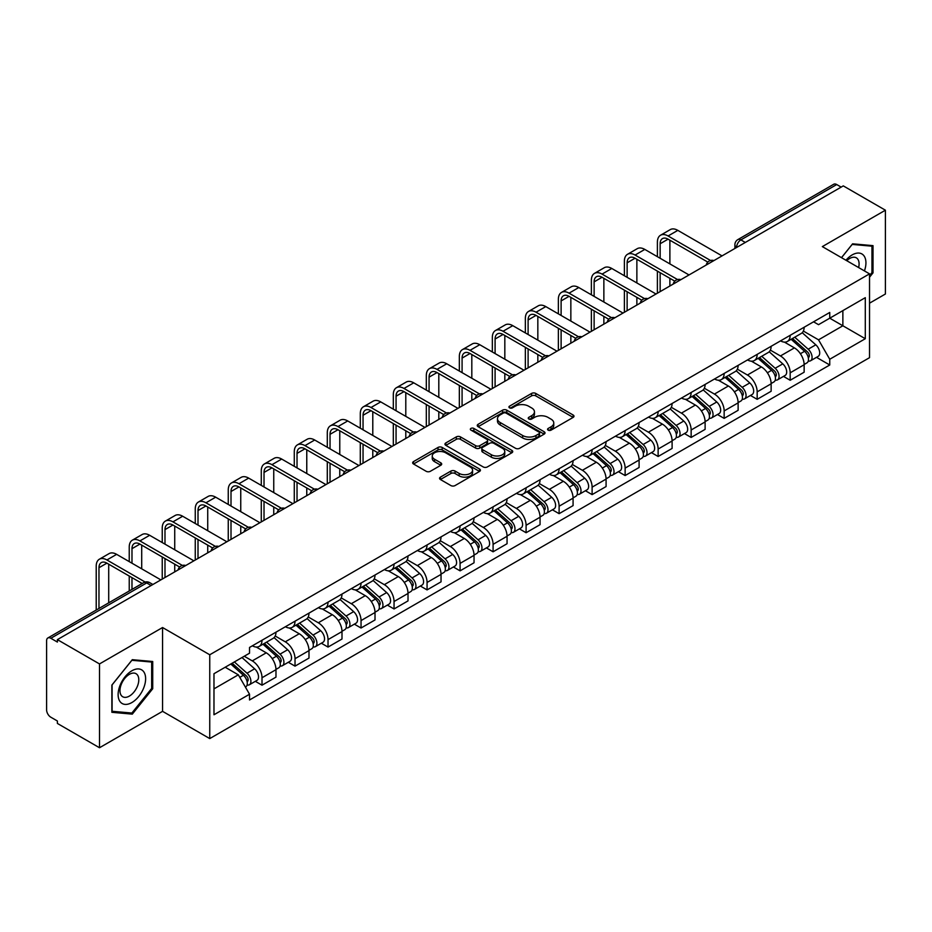 <?xml version="1.0" encoding="UTF-8"?>
<svg xmlns="http://www.w3.org/2000/svg" width="932" height="932" viewBox="0 0 932 932"><rect width="100%" height="100%" fill="white"/><g stroke="black" fill="none" stroke-linecap="round" stroke-linejoin="round"><path stroke-width="1.4" d="M548.167 430.141A2.05 1.188 0 0 0 551.068 430.141L573.133 417.408A2.936 1.701 0 0 0 573.995 416.208A2.936 1.701 0 0 0 573.133 415.008L535.749 393.421A2.936 1.701 0 0 0 531.601 393.421L509.524 406.166A2.05 1.188 0 0 0 508.93 407.004A2.05 1.188 0 0 0 509.524 407.843A2.05 1.188 0 0 0 512.437 407.843L515.291 406.189A9.402 5.429 0 0 1 528.584 406.189L531.706 407.983A9.402 5.429 0 0 1 534.455 411.827A9.402 5.429 0 0 1 531.706 415.66L528.84 417.315A2.05 1.188 0 0 0 528.246 418.153A2.05 1.188 0 0 0 528.84 418.992A2.05 1.188 0 0 0 531.753 418.992L534.607 417.338A9.402 5.429 0 0 1 547.899 417.338L551.022 419.144A9.402 5.429 0 0 1 553.771 422.977A9.402 5.429 0 0 1 551.022 426.821L548.167 428.464A2.05 1.188 0 0 0 547.562 429.303A2.05 1.188 0 0 0 548.167 430.141L548.167 428.464M440.417 477.126A2.936 1.701 0 0 0 439.555 478.314A2.936 1.701 0 0 0 440.417 479.514L450.902 485.572A2.936 1.701 0 0 0 455.061 485.572L479.572 471.429A2.936 1.701 0 0 0 480.423 470.229A2.936 1.701 0 0 0 479.572 469.029L442.176 447.442A2.936 1.701 0 0 0 438.028 447.442L413.517 461.596A2.936 1.701 0 0 0 412.655 462.796A2.936 1.701 0 0 0 413.517 463.985L426.192 471.301A2.936 1.701 0 0 0 430.339 471.301L440.836 465.254A2.936 1.701 0 0 0 441.686 464.054A2.936 1.701 0 0 0 440.836 462.855L434.545 459.22A7.852 4.532 0 0 1 432.25 456.016A7.852 4.532 0 0 1 437.096 451.822A7.852 4.532 0 0 1 445.659 452.812L470.276 467.014A7.852 4.532 0 0 1 472.571 470.229A7.852 4.532 0 0 1 467.724 474.411A7.852 4.532 0 0 1 459.161 473.433L455.061 471.068A2.936 1.701 0 0 0 450.902 471.068L440.417 477.126L440.417 479.514L450.902 473.503L450.902 471.068M209.747 654.777L162.564 627.527L99.503 663.933L57.388 639.632L843.285 185.887L885.4 210.201L822.339 246.607L869.533 273.857L209.747 654.777L209.747 738.587L869.533 357.667L869.533 273.857M515.501 448.28A2.936 1.701 0 0 0 519.66 448.28L544.16 434.126A2.936 1.701 0 0 0 545.022 432.926A2.936 1.701 0 0 0 544.16 431.737L506.775 410.15A2.936 1.701 0 0 0 502.628 410.15L478.116 424.293A2.936 1.701 0 0 0 477.254 425.493A2.936 1.701 0 0 0 478.116 426.693L515.501 448.28M471.767 430.584A2.05 1.188 0 0 1 473.852 430.875L511.831 452.801L487.354 466.932A2.936 1.701 0 0 1 483.207 466.932L445.811 445.345L445.811 442.945A2.936 1.701 0 0 0 444.96 444.145A2.936 1.701 0 0 0 445.811 445.345M445.811 442.945L456.307 436.887A2.936 1.701 0 0 1 460.455 436.887L475.623 445.647A2.936 1.701 0 0 0 479.77 445.647L486.737 441.628A2.936 1.701 0 0 0 487.599 440.428A2.936 1.701 0 0 0 486.737 439.228L470.951 430.118A2.05 1.188 0 0 1 470.345 429.279A2.05 1.188 0 0 1 471.615 428.172A2.05 1.188 0 0 1 473.852 428.429L511.866 450.377A2.936 1.701 0 0 1 512.728 451.577A2.936 1.701 0 0 1 511.866 452.777L511.866 450.377M99.503 663.933L99.503 747.744L57.388 723.442L57.388 720.995L50.829 717.209A5.988 3.46 -120 0 1 46.6 709.869L46.6 640.727A5.988 3.46 -120 0 1 47.835 637.989L143.691 582.64A5.988 3.46 60 0 1 146.685 582.943L50.829 638.28A5.988 3.46 -120 0 0 47.835 637.989M869.533 303.18L885.4 294.011L885.4 210.201M99.503 747.744L162.564 711.337L209.747 738.587M57.388 639.632L57.388 642.066L50.829 638.28M745.32 242.46L740.87 239.897A5.988 3.46 60 0 0 737.876 239.594L833.744 184.256A5.988 3.46 60 0 1 836.726 184.548L740.87 239.897A5.988 3.46 120 0 0 736.641 247.225L736.641 247.469M841.177 187.111L836.726 184.548M790.173 335.31A13.77 7.945 60 0 1 787.33 341.485L801.299 333.423A13.77 7.945 -120 0 0 804.141 327.237M770.356 350.129L780.445 355.954A13.77 7.945 60 0 1 790.173 372.812L804.141 364.75A13.77 7.945 -120 0 0 794.413 347.892L784.418 342.114M804.141 364.75L804.141 372.206L790.173 380.268L783.486 376.4M787.33 341.485A13.77 7.945 60 0 1 780.55 340.867M790.173 372.812L790.173 380.268M757.168 354.358A13.77 7.945 60 0 1 754.314 360.544L768.283 352.482A13.77 7.945 -120 0 0 771.137 346.296M750.47 395.459L757.168 399.327L771.137 391.254L771.137 383.809A13.77 7.945 -120 0 0 761.397 366.952L751.402 361.173M754.314 360.544A13.77 7.945 60 0 1 747.546 359.927M737.352 369.188L747.429 375.013A13.77 7.945 60 0 1 757.168 391.871L757.168 399.327M724.152 373.417A13.77 7.945 60 0 1 721.31 379.604L735.278 371.542A13.77 7.945 -120 0 0 738.121 365.356M717.465 414.519L724.152 418.375L738.121 410.313L738.121 402.869A13.77 7.945 -120 0 0 728.393 386.011L718.397 380.233M721.31 379.604A13.77 7.945 60 0 1 714.529 378.975M704.336 388.248L714.425 394.073A13.77 7.945 60 0 1 724.152 410.93L724.152 418.375M691.148 392.477A13.77 7.945 60 0 1 688.294 398.663L702.262 390.601A13.77 7.945 -120 0 0 705.116 384.415M684.449 433.578L691.148 437.434L705.116 429.372L705.116 421.928A13.77 7.945 -120 0 0 695.377 405.059L685.381 399.292M688.294 398.663A13.77 7.945 60 0 1 681.525 398.034M671.331 407.307L681.409 413.132A13.77 7.945 60 0 1 691.148 429.99L691.148 437.434M658.132 411.536A13.77 7.945 60 0 1 655.289 417.722L669.246 409.661A13.77 7.945 -120 0 0 672.1 403.474M651.445 452.626L658.132 456.494L672.1 448.432L672.1 440.987A13.77 7.945 -120 0 0 662.372 424.118L652.377 418.352M655.289 417.722A13.77 7.945 60 0 1 648.509 417.093M638.315 426.367L648.404 432.18A13.77 7.945 60 0 1 658.132 449.049L658.132 456.494M625.127 430.596A13.77 7.945 60 0 1 622.273 436.782L636.241 428.708A13.77 7.945 -120 0 0 639.096 422.534M618.429 471.685L625.127 475.553L639.096 467.491L639.096 460.035A13.77 7.945 -120 0 0 629.356 443.178L619.361 437.411M622.273 436.782A13.77 7.945 60 0 1 615.504 436.153M605.311 445.414L615.388 451.239A13.77 7.945 60 0 1 625.127 468.109L625.127 475.553M592.111 449.655A13.77 7.945 60 0 1 589.269 455.83L603.225 447.768A13.77 7.945 -120 0 0 606.08 441.593M585.424 490.745L592.111 494.612L606.08 486.551L606.08 479.095A13.77 7.945 -120 0 0 596.352 462.237L586.356 456.47M589.269 455.83A13.77 7.945 60 0 1 582.488 455.212M572.295 464.474L582.384 470.299A13.77 7.945 60 0 1 592.111 487.156L592.111 494.612M559.107 468.714A13.77 7.945 60 0 1 556.253 474.889L570.221 466.827A13.77 7.945 -120 0 0 573.075 460.653M552.408 509.804L559.107 513.672L573.075 505.61L573.075 498.154A13.77 7.945 -120 0 0 563.336 481.296L553.34 475.53M556.253 474.889A13.77 7.945 60 0 1 549.484 474.272M539.29 483.533L549.367 489.358A13.77 7.945 60 0 1 559.107 506.216L559.107 513.672M526.091 487.774A13.77 7.945 60 0 1 523.248 493.948L537.205 485.887A13.77 7.945 -120 0 0 540.059 479.712M519.404 528.863L526.091 532.731L540.059 524.669L540.059 517.213A13.77 7.945 -120 0 0 530.331 500.356L520.336 494.589M523.248 493.948A13.77 7.945 60 0 1 516.468 493.331M506.274 502.593L516.363 508.418A13.77 7.945 60 0 1 526.091 525.275L526.091 532.731M493.086 506.833A13.77 7.945 60 0 1 490.232 513.008L504.2 504.946A13.77 7.945 -120 0 0 507.055 498.771M486.387 547.923L493.086 551.791L507.055 543.729L507.055 536.273A13.77 7.945 -120 0 0 497.315 519.415L487.32 513.637M490.232 513.008A13.77 7.945 60 0 1 483.463 512.39M473.27 521.652L483.347 527.477A13.77 7.945 60 0 1 493.086 544.335L493.086 551.791M460.07 525.893A13.77 7.945 60 0 1 457.228 532.067L471.184 524.005A13.77 7.945 -120 0 0 474.038 517.831M453.383 566.982L460.07 570.85L474.038 562.788L474.038 555.332A13.77 7.945 -120 0 0 464.311 538.475L454.315 532.696M457.228 532.067A13.77 7.945 60 0 1 450.447 531.45M440.253 540.711L450.342 546.536A13.77 7.945 60 0 1 460.07 563.394L460.07 570.85M427.066 544.952A13.77 7.945 60 0 1 424.211 551.127L438.18 543.065A13.77 7.945 -120 0 0 441.034 536.879M420.367 586.042L427.066 589.909L441.034 581.848L441.034 574.392A13.77 7.945 -120 0 0 431.295 557.534L421.299 551.756M424.211 551.127A13.77 7.945 60 0 1 417.443 550.509M407.249 559.771L417.326 565.596A13.77 7.945 60 0 1 427.066 582.453L427.066 589.909M394.05 564A13.77 7.945 60 0 1 391.207 570.186L405.164 562.124A13.77 7.945 -120 0 0 408.018 555.938M387.363 605.101L394.05 608.969L408.018 600.895L408.018 593.451A13.77 7.945 -120 0 0 398.29 576.593L388.295 570.815M391.207 570.186A13.77 7.945 60 0 1 384.427 569.568M374.233 578.83L384.322 584.655A13.77 7.945 60 0 1 394.05 601.513L394.05 608.969M361.045 583.059A13.77 7.945 60 0 1 358.191 589.245L372.159 581.184A13.77 7.945 -120 0 0 375.013 574.997M354.346 624.16L361.045 628.017L375.013 619.955L375.013 612.51A13.77 7.945 -120 0 0 365.274 595.653L355.278 589.874M358.191 589.245A13.77 7.945 60 0 1 351.422 588.616M341.228 597.89L351.306 603.715A13.77 7.945 60 0 1 361.045 620.572L361.045 628.017M328.029 602.119A13.77 7.945 60 0 1 325.186 608.305L339.143 600.243A13.77 7.945 -120 0 0 341.997 594.057M321.342 643.22L328.029 647.076L341.997 639.014L341.997 631.57A13.77 7.945 -120 0 0 332.27 614.701L322.274 608.934M325.186 608.305A13.77 7.945 60 0 1 318.406 607.676M308.212 616.949L318.301 622.774A13.77 7.945 60 0 1 328.029 639.632L328.029 647.076M295.025 621.178A13.77 7.945 60 0 1 292.17 627.364L306.139 619.291A13.77 7.945 -120 0 0 308.993 613.116M288.326 662.268L295.025 666.135L308.993 658.074L308.993 650.618A13.77 7.945 -120 0 0 299.254 633.76L289.258 627.993M292.17 627.364A13.77 7.945 60 0 1 285.402 626.735M275.208 636.008L285.285 641.822A13.77 7.945 60 0 1 295.025 658.691L295.025 666.135M262.009 640.237A13.77 7.945 60 0 1 259.166 646.424L273.123 638.35A13.77 7.945 -120 0 0 275.977 632.176M255.321 681.327L262.009 685.195L275.977 677.133L275.977 669.677A13.77 7.945 -120 0 0 266.249 652.819L256.253 647.053M259.166 646.424A13.77 7.945 60 0 1 252.386 645.794M244.242 656.245L252.281 660.881A13.77 7.945 60 0 1 262.009 677.75L262.009 685.195M813.554 321.808L818.529 324.674L865.292 297.681L842.866 310.624L842.866 325.781L818.529 339.83L803.372 331.07M213.976 688.865L238.312 674.815L249.531 694.235L213.976 714.762L213.976 673.708L249.531 653.192L249.531 647.449L829.748 312.465L829.748 318.196L865.292 338.724L829.748 359.251L818.529 339.83M865.292 297.681L865.292 338.724M249.531 694.235L249.531 699.979L829.748 364.995L829.748 359.251M869.533 277.212L873.016 272.866L873.016 245.64L852.605 243.823L841.479 257.663M162.564 627.527L162.564 711.337M111.875 712.304L132.297 714.133L152.72 688.736L152.72 661.51L132.297 659.681L111.875 685.078L111.875 712.304M238.312 674.815L225.195 667.242M816.49 357.34L829.748 364.995M871.968 272.26L873.016 272.866M130.142 712.887L132.297 714.133M151.66 688.119L152.72 688.736M548.983 430.433L551.022 429.256A9.402 5.429 0 0 0 553.771 425.423L553.771 422.977M534.455 411.827L534.455 414.274A9.402 5.429 0 0 1 531.706 418.107L529.667 419.284M573.133 415.008L573.133 417.408L535.749 395.867A2.936 1.701 0 0 0 531.601 395.867L510.352 408.134M544.125 434.149L506.775 412.596A2.936 1.701 0 0 0 502.628 412.596L478.151 426.716M538.976 433.776A2.05 1.188 0 0 0 539.57 432.926A2.05 1.188 0 0 0 538.976 432.087L506.158 413.144A2.05 1.188 0 0 0 503.245 413.144L500.239 414.88A9.402 5.429 0 0 0 497.478 418.724A9.402 5.429 0 0 0 500.239 422.557L522.666 435.512A9.402 5.429 0 0 0 535.958 435.512L538.976 433.776L538.976 436.211A2.05 1.188 0 0 0 539.57 435.372L539.57 432.926M497.478 418.724L497.478 421.159A9.402 5.429 0 0 0 500.239 425.004L500.239 422.557M538.976 436.211L535.958 437.958A9.402 5.429 0 0 1 522.666 437.958L500.239 425.004M445.857 445.368L456.307 439.333L456.307 436.887M487.599 440.428L487.599 442.875A2.936 1.701 0 0 1 486.737 444.063L479.77 448.082A2.936 1.701 0 0 1 475.623 448.082L460.455 439.333A2.936 1.701 0 0 0 456.307 439.333M491.35 454.723A7.852 4.532 0 0 0 499.913 455.713A7.852 4.532 0 0 0 504.771 451.519A7.852 4.532 0 0 0 502.465 448.315L493.797 443.306A2.936 1.701 0 0 0 489.638 443.306L482.683 447.325A2.936 1.701 0 0 0 481.821 448.525A2.936 1.701 0 0 0 482.683 449.725L491.35 454.723L491.35 457.169A7.852 4.532 0 0 0 499.913 458.148A7.852 4.532 0 0 0 504.771 453.966L504.771 451.519M481.821 448.525L481.821 450.96A2.936 1.701 0 0 0 482.683 452.16L482.683 449.725M491.35 457.169L482.683 452.16M472.571 470.229L472.571 472.664A7.852 4.532 0 0 1 467.724 476.858A7.852 4.532 0 0 1 459.161 475.879L455.061 473.503A2.936 1.701 0 0 0 450.902 473.503M432.25 456.016L432.25 458.462A7.852 4.532 0 0 0 434.545 461.666L434.545 459.22M440.789 465.266L434.545 461.666M479.526 471.452L442.176 449.888A2.936 1.701 0 0 0 438.028 449.888L413.552 464.008M791.128 339.283L804.584 351.294A7.479 4.322 60 0 1 806.937 362.863L804.141 364.47M791.489 339.609L797.815 343.256M792.491 338.502L807.462 351.865A3.588 2.074 60 0 1 808.58 357.41A3.588 2.074 60 0 1 808.254 357.538M794.728 337.209L808.184 349.209A7.479 4.322 60 0 1 810.525 360.777A7.479 4.322 60 0 1 808.265 361.022M802.231 332.712L815.803 344.817A7.479 4.322 60 0 1 818.145 356.385L810.525 360.777M660.147 258.281L660.147 243.741A11.219 6.477 60 0 1 662.466 238.604A11.219 6.477 60 0 1 668.081 239.163L707.819 262.102M722.044 255.892L677.82 230.367A15.11 8.726 -120 0 0 670.259 229.61L660.532 235.237A15.11 8.726 -120 0 0 657.398 242.157L657.398 256.684M710.545 260.494L668.081 235.982A15.11 8.726 -120 0 0 660.532 235.237M657.398 271.107L657.398 293.219M660.147 291.634L660.147 272.692M669.887 286.007L669.887 278.319M669.887 263.896L669.887 240.2M758.124 358.342L771.568 370.353A7.479 4.322 60 0 1 773.921 381.922L771.125 383.53M758.473 358.669L764.811 362.315M759.475 357.562L774.445 370.913A3.588 2.074 60 0 1 775.575 376.47A3.588 2.074 60 0 1 775.249 376.598M761.724 356.269L775.168 368.268A7.479 4.322 60 0 1 777.521 379.837A7.479 4.322 60 0 1 775.261 380.081M769.215 351.772L782.787 363.876A7.479 4.322 60 0 1 785.14 375.445L777.521 379.837M725.108 377.402L738.563 389.401A7.479 4.322 60 0 1 740.917 400.981L738.121 402.589M725.469 377.716L731.795 381.374M726.471 376.621L741.441 389.972A3.588 2.074 60 0 1 742.559 395.529A3.588 2.074 60 0 1 742.233 395.657M728.707 375.328L742.163 387.328A7.479 4.322 60 0 1 744.505 398.896A7.479 4.322 60 0 1 742.245 399.141M736.21 370.82L749.782 382.935A7.479 4.322 60 0 1 752.124 394.504L744.505 398.896M864.442 270.921A19.456 11.231 120 0 0 864.092 255.985A19.456 11.231 120 0 0 845.941 260.238M858.628 267.554A13.316 7.689 120 0 0 857.824 259.213A13.316 7.689 120 0 0 856.333 257.826A13.316 7.689 120 0 0 846.757 260.704M841.514 257.686L852.174 244.417L871.968 246.188L871.968 272.563L869.533 275.592M870.651 245.431L871.968 246.188M143.784 671.844A19.456 11.231 120 0 0 125.005 676.877A19.456 11.231 120 0 0 119.96 701.481A19.456 11.231 120 0 0 138.751 696.449A19.456 11.231 120 0 0 143.784 671.844M137.528 675.071A13.316 7.689 120 0 0 136.025 673.685A13.316 7.689 120 0 0 123.641 679.906A13.316 7.689 120 0 0 121.218 695.365A13.316 7.689 120 0 0 122.709 696.752A13.316 7.689 120 0 0 135.105 690.53A13.316 7.689 120 0 0 137.528 675.071M131.878 713.038L112.096 711.279L112.096 684.892L131.878 660.287L151.66 662.046L151.66 688.433L131.878 713.038M150.355 661.289L151.66 662.046M627.131 277.34L627.131 262.801A11.219 6.477 60 0 1 629.461 257.663A11.219 6.477 60 0 1 635.076 258.222L674.803 281.161M689.028 274.952L644.804 249.415A15.11 8.726 -120 0 0 637.255 248.669L627.516 254.296A15.11 8.726 -120 0 0 624.382 261.205L624.382 275.744M677.541 279.553L635.076 255.042A15.11 8.726 -120 0 0 627.516 254.296M624.382 290.167L624.382 312.278M627.131 310.682L627.131 291.751M636.871 305.067L636.871 297.366M636.871 282.955L636.871 259.259M594.127 296.399L594.127 281.86A11.219 6.477 60 0 1 596.445 276.722A11.219 6.477 60 0 1 602.06 277.27L641.798 300.209M656.023 294.011L611.8 268.474A15.11 8.726 -120 0 0 604.239 267.729L594.511 273.356A15.11 8.726 -120 0 0 591.377 280.264L591.377 294.803M644.525 298.613L602.06 274.101A15.11 8.726 -120 0 0 594.511 273.356M591.377 309.226L591.377 331.338M594.127 329.742L594.127 310.81M603.866 324.126L603.866 316.426M603.866 302.015L603.866 278.319M692.103 396.461L705.547 408.461A7.479 4.322 60 0 1 707.901 420.029L705.105 421.648M692.453 396.776L698.79 400.434M693.455 395.681L708.425 409.032A3.588 2.074 60 0 1 709.555 414.589A3.588 2.074 60 0 1 709.229 414.717M695.703 394.387L709.147 406.387A7.479 4.322 60 0 1 711.5 417.955A7.479 4.322 60 0 1 709.24 418.2M703.194 389.879L716.766 401.995A7.479 4.322 60 0 1 719.12 413.563L711.5 417.955M659.087 415.521L672.543 427.52A7.479 4.322 60 0 1 674.896 439.089L672.1 440.708M659.448 415.835L665.774 419.493M660.45 414.74L675.42 428.091A3.588 2.074 60 0 1 676.539 433.648A3.588 2.074 60 0 1 676.213 433.776M662.687 413.447L676.143 425.446A7.479 4.322 60 0 1 678.484 437.015A7.479 4.322 60 0 1 676.224 437.259M670.19 408.938L683.762 421.054A7.479 4.322 60 0 1 686.103 432.623L678.484 437.015M626.083 434.58L639.527 446.579A7.479 4.322 60 0 1 641.88 458.148L639.084 459.767M626.432 434.895L632.77 438.553M627.434 433.799L642.404 447.15A3.588 2.074 60 0 1 643.534 452.707A3.588 2.074 60 0 1 643.208 452.836M629.683 432.506L643.127 444.506A7.479 4.322 60 0 1 645.48 456.074A7.479 4.322 60 0 1 643.22 456.319M637.173 427.998L650.746 440.102A7.479 4.322 60 0 1 653.099 451.671L645.48 456.074M561.111 315.447L561.111 300.92A11.219 6.477 60 0 1 563.441 295.782A11.219 6.477 60 0 1 569.056 296.329L608.782 319.268M623.007 313.07L578.784 287.534A15.11 8.726 -120 0 0 571.234 286.788L561.495 292.403A15.11 8.726 -120 0 0 558.361 299.323L558.361 313.863M611.52 317.672L569.056 293.161A15.11 8.726 -120 0 0 561.495 292.403M558.361 328.285L558.361 350.397M561.111 348.801L561.111 329.87M570.85 343.186L570.85 335.485M570.85 321.074L570.85 297.366M528.106 334.506L528.106 319.979A11.219 6.477 60 0 1 530.425 314.841A11.219 6.477 60 0 1 536.04 315.389L575.778 338.328M590.003 332.13L545.779 306.593A15.11 8.726 -120 0 0 538.218 305.847L528.491 311.463A15.11 8.726 -120 0 0 525.357 318.383L525.357 332.922M578.504 336.732L536.04 312.22A15.11 8.726 -120 0 0 528.491 311.463M525.357 347.333L525.357 369.456M528.106 367.86L528.106 348.929M537.834 362.245L537.834 354.544M537.834 340.133L537.834 316.426M495.09 353.566L495.09 339.027A11.219 6.477 60 0 1 497.42 333.889A11.219 6.477 60 0 1 503.035 334.448L542.762 357.387M556.987 351.189L512.763 325.652A15.11 8.726 -120 0 0 505.214 324.907L495.475 330.522A15.11 8.726 -120 0 0 492.341 337.442L492.341 351.981M545.5 355.791L503.035 331.268A15.11 8.726 -120 0 0 495.475 330.522M492.341 366.392L492.341 388.504M495.09 386.92L495.09 367.989M504.829 381.305L504.829 373.604M504.829 359.193L504.829 335.485M593.067 453.639L606.522 465.639A7.479 4.322 60 0 1 608.876 477.207L606.08 478.815M593.428 453.954L599.754 457.612M594.43 452.859L609.4 466.21A3.588 2.074 60 0 1 610.518 471.767A3.588 2.074 60 0 1 610.192 471.895M596.666 451.566L610.122 463.565A7.479 4.322 60 0 1 612.464 475.134A7.479 4.322 60 0 1 610.204 475.367M604.169 447.057L617.741 459.161A7.479 4.322 60 0 1 620.083 470.73L612.464 475.134M462.086 372.625L462.086 358.086A11.219 6.477 60 0 1 464.404 352.948A11.219 6.477 60 0 1 470.019 353.508L509.757 376.446M523.982 370.249L479.759 344.712A15.11 8.726 -120 0 0 472.198 343.966L462.47 349.582A15.11 8.726 -120 0 0 459.336 356.502L459.336 371.041M512.483 374.85L470.019 350.327A15.11 8.726 -120 0 0 462.47 349.582M459.336 385.452L459.336 407.564M462.086 405.979L462.086 387.048M471.813 400.364L471.813 392.663M471.813 378.252L471.813 354.544M560.062 472.699L573.506 484.698A7.479 4.322 60 0 1 575.86 496.267L573.063 497.874M560.412 473.013L566.749 476.671M561.413 471.918L576.384 485.269A3.588 2.074 60 0 1 577.514 490.826A3.588 2.074 60 0 1 577.188 490.954M563.662 470.613L577.106 482.625A7.479 4.322 60 0 1 579.459 494.193A7.479 4.322 60 0 1 577.199 494.426M571.153 466.117L584.725 478.221A7.479 4.322 60 0 1 587.078 489.789L579.459 494.193M429.07 391.685L429.07 377.145A11.219 6.477 60 0 1 431.4 372.008A11.219 6.477 60 0 1 437.015 372.567L476.741 395.506M490.966 389.308L446.743 363.771A15.11 8.726 -120 0 0 439.193 363.026L429.454 368.641A15.11 8.726 -120 0 0 426.32 375.561L426.32 390.1M479.479 393.91L437.015 369.387A15.11 8.726 -120 0 0 429.454 368.641M426.32 404.511L426.32 426.623M429.07 425.039L429.07 406.107M438.809 419.423L438.809 411.723M438.809 397.3L438.809 373.604M527.046 491.758L540.502 503.758A7.479 4.322 60 0 1 542.855 515.326L540.059 516.934M527.407 492.073L533.733 495.731M528.409 490.966L543.379 504.328A3.588 2.074 60 0 1 544.498 509.874A3.588 2.074 60 0 1 544.172 510.014M530.646 489.673L544.102 501.684A7.479 4.322 60 0 1 546.443 513.252A7.479 4.322 60 0 1 544.183 513.485M538.148 485.176L551.721 497.28A7.479 4.322 60 0 1 554.062 508.849L546.443 513.252M396.065 410.744L396.065 396.205A11.219 6.477 60 0 1 398.383 391.067A11.219 6.477 60 0 1 403.999 391.626L443.737 414.565M457.962 408.367L413.738 382.831A15.11 8.726 -120 0 0 406.177 382.085L396.45 387.7A15.11 8.726 -120 0 0 393.316 394.62L393.316 409.16M446.463 412.969L403.999 388.446A15.11 8.726 -120 0 0 396.45 387.7M393.316 423.571L393.316 445.682M396.065 444.098L396.065 425.155M405.793 438.471L405.793 430.782M405.793 416.359L405.793 392.663M494.042 510.818L507.486 522.817A7.479 4.322 60 0 1 509.839 534.385L507.043 535.993M494.391 511.132L500.729 514.79M495.393 510.025L510.363 523.388A3.588 2.074 60 0 1 511.493 528.933A3.588 2.074 60 0 1 511.167 529.073M497.641 508.732L511.086 520.743A7.479 4.322 60 0 1 513.439 532.312A7.479 4.322 60 0 1 511.179 532.545M505.132 504.235L518.705 516.34A7.479 4.322 60 0 1 521.058 527.908L513.439 532.312M363.049 429.803L363.049 415.264A11.219 6.477 60 0 1 365.379 410.127A11.219 6.477 60 0 1 370.994 410.686L410.721 433.625M424.945 427.415L380.722 401.89A15.11 8.726 -120 0 0 373.173 401.133L363.433 406.76A15.11 8.726 -120 0 0 360.3 413.68L360.3 428.219M413.458 432.029L370.994 407.505A15.11 8.726 -120 0 0 363.433 406.76M360.3 442.63L360.3 464.742M363.049 463.157L363.049 444.215M372.788 457.53L372.788 449.841M372.788 435.419L372.788 411.723M461.025 529.865L474.481 541.876A7.479 4.322 60 0 1 476.835 553.445L474.038 555.053M461.387 530.192L467.713 533.85M462.388 529.085L477.359 542.447A3.588 2.074 60 0 1 478.477 547.993A3.588 2.074 60 0 1 478.151 548.121M464.625 527.792L478.081 539.791A7.479 4.322 60 0 1 480.423 551.36A7.479 4.322 60 0 1 478.163 551.604M472.128 523.295L485.7 535.399A7.479 4.322 60 0 1 488.042 546.967L480.423 551.36M330.045 448.863L330.045 434.324A11.219 6.477 60 0 1 332.363 429.186A11.219 6.477 60 0 1 337.978 429.745L377.716 452.684M391.941 446.475L347.718 420.949A15.11 8.726 -120 0 0 340.157 420.192L330.429 425.819A15.11 8.726 -120 0 0 327.295 432.739L327.295 447.278M380.442 451.076L337.978 426.565A15.11 8.726 -120 0 0 330.429 425.819M327.295 461.69L327.295 483.801M330.045 482.217L330.045 463.274M339.772 476.59L339.772 468.901M339.772 454.478L339.772 430.782M428.021 548.925L441.465 560.936A7.479 4.322 60 0 1 443.818 572.504L441.022 574.112M428.37 549.251L434.708 552.897M429.372 548.144L444.343 561.507A3.588 2.074 60 0 1 445.473 567.052A3.588 2.074 60 0 1 445.147 567.18M431.621 546.851L445.065 558.851A7.479 4.322 60 0 1 447.418 570.419A7.479 4.322 60 0 1 445.158 570.664M439.112 542.354L452.684 554.458A7.479 4.322 60 0 1 455.037 566.027L447.418 570.419M297.028 467.922L297.028 453.383A11.219 6.477 60 0 1 299.358 448.245A11.219 6.477 60 0 1 304.974 448.805L344.7 471.743M358.925 465.534L314.701 440.009A15.11 8.726 -120 0 0 307.152 439.252L297.413 444.879A15.11 8.726 -120 0 0 294.279 451.799L294.279 466.326M347.438 470.136L304.974 445.624A15.11 8.726 -120 0 0 297.413 444.879M294.279 480.749L294.279 502.861M297.028 501.276L297.028 482.333M306.768 495.649L306.768 487.96M306.768 473.538L306.768 449.841M395.005 567.984L408.461 579.995A7.479 4.322 60 0 1 410.814 591.564L408.018 593.171M395.366 568.31L401.692 571.957M396.368 567.204L411.338 580.554A3.588 2.074 60 0 1 412.457 586.112A3.588 2.074 60 0 1 412.13 586.24M398.605 565.91L412.06 577.91A7.479 4.322 60 0 1 414.402 589.478A7.479 4.322 60 0 1 412.142 589.723M406.107 561.402L419.68 573.518A7.479 4.322 60 0 1 422.021 585.086L414.402 589.478M264.024 486.982L264.024 472.442A11.219 6.477 60 0 1 266.342 467.305A11.219 6.477 60 0 1 271.958 467.864L311.696 490.803M325.92 484.593L281.697 459.057A15.11 8.726 -120 0 0 274.136 458.311L264.408 463.938A15.11 8.726 -120 0 0 261.275 470.846L261.275 485.386M314.422 489.195L271.958 464.684A15.11 8.726 -120 0 0 264.408 463.938M261.275 499.808L261.275 521.92M264.024 520.324L264.024 501.393M273.752 514.709L273.752 507.008M273.752 492.597L273.752 468.901M362 587.043L375.445 599.043A7.479 4.322 60 0 1 377.798 610.611L375.002 612.231M362.35 587.358L368.688 591.016M363.352 586.263L378.322 599.614A3.588 2.074 60 0 1 379.452 605.171A3.588 2.074 60 0 1 379.126 605.299M365.6 584.97L379.044 596.969A7.479 4.322 60 0 1 381.398 608.538A7.479 4.322 60 0 1 379.138 608.782M373.091 580.461L386.663 592.577A7.479 4.322 60 0 1 389.017 604.146L381.398 608.538M231.008 506.041L231.008 491.502A11.219 6.477 60 0 1 233.338 486.364A11.219 6.477 60 0 1 238.953 486.912L278.68 509.851M292.904 503.653L248.681 478.116A15.11 8.726 -120 0 0 241.132 477.37L231.392 482.997A15.11 8.726 -120 0 0 228.258 489.906L228.258 504.445M281.417 508.255L238.953 483.743A15.11 8.726 -120 0 0 231.392 482.997M228.258 518.868L228.258 540.979M231.008 539.383L231.008 520.452M240.747 533.768L240.747 526.067M240.747 511.656L240.747 487.96M328.984 606.103L342.44 618.102A7.479 4.322 60 0 1 344.793 629.671L341.997 631.29M329.346 606.417L335.671 610.076M330.347 605.322L345.318 618.673A3.588 2.074 60 0 1 346.436 624.23A3.588 2.074 60 0 1 346.11 624.358M332.584 604.029L346.04 616.029A7.479 4.322 60 0 1 348.382 627.597A7.479 4.322 60 0 1 346.122 627.842M340.087 599.521L353.659 611.637A7.479 4.322 60 0 1 356.001 623.205L348.382 627.597M198.003 525.089L198.003 510.561A11.219 6.477 60 0 1 200.322 505.424A11.219 6.477 60 0 1 205.937 505.971L245.675 528.91M259.9 522.712L215.676 497.175A15.11 8.726 -120 0 0 208.116 496.43L198.388 502.045A15.11 8.726 -120 0 0 195.254 508.965L195.254 523.504M248.401 527.314L205.937 502.802A15.11 8.726 -120 0 0 198.388 502.045M195.254 537.927L195.254 560.039M198.003 558.443L198.003 539.512M207.731 552.827L207.731 545.127M207.731 530.716L207.731 507.008M295.98 625.162L309.424 637.162A7.479 4.322 60 0 1 311.777 648.73L308.981 650.35M296.329 625.477L302.667 629.135M297.331 624.382L312.302 637.733A3.588 2.074 60 0 1 313.432 643.29A3.588 2.074 60 0 1 313.105 643.418M299.58 623.089L313.024 635.088A7.479 4.322 60 0 1 315.377 646.657A7.479 4.322 60 0 1 313.117 646.901M307.071 618.58L320.643 630.696A7.479 4.322 60 0 1 322.996 642.264L315.377 646.657M164.987 544.148L164.987 529.609A11.219 6.477 60 0 1 167.317 524.483A11.219 6.477 60 0 1 172.933 525.031L212.659 547.969M226.884 541.772L182.66 516.235A15.11 8.726 -120 0 0 175.111 515.489L165.372 521.105A15.11 8.726 -120 0 0 162.238 528.025L162.238 542.564M215.397 546.373L172.933 521.862A15.11 8.726 -120 0 0 165.372 521.105M162.238 556.975L162.238 579.098M164.987 577.502L164.987 558.571M174.727 571.887L174.727 564.186M174.727 549.775L174.727 526.067M262.964 644.222L276.42 656.221A7.479 4.322 60 0 1 278.773 667.79L275.977 669.409M263.325 644.536L269.651 648.194M264.327 643.441L279.297 656.792A3.588 2.074 60 0 1 280.416 662.349A3.588 2.074 60 0 1 280.089 662.477M266.564 642.148L280.019 654.148A7.479 4.322 60 0 1 282.361 665.716A7.479 4.322 60 0 1 280.101 665.961M274.066 637.639L287.639 649.744A7.479 4.322 60 0 1 289.98 661.312L282.361 665.716M131.983 563.208L131.983 548.668A11.219 6.477 60 0 1 134.301 543.531A11.219 6.477 60 0 1 139.916 544.09L179.655 567.029M193.879 560.831L149.656 535.294A15.11 8.726 -120 0 0 142.095 534.549L132.356 540.164A15.11 8.726 -120 0 0 129.233 547.084L129.233 561.623M182.381 565.433L139.916 540.909A15.11 8.726 -120 0 0 132.356 540.164M129.233 576.034L129.233 590.993M131.983 589.408L131.983 577.63M141.711 568.835L141.711 545.127M230.775 664.015L243.403 675.281A7.479 4.322 60 0 1 245.757 686.849L245.384 687.059M230.903 663.945L236.646 667.254M232.138 663.234L246.281 675.851A3.588 2.074 60 0 1 247.411 681.409A3.588 2.074 60 0 1 247.085 681.537M234.375 661.941L247.003 673.207A7.479 4.322 60 0 1 249.357 684.775A7.479 4.322 60 0 1 247.096 685.008M241.994 657.538L254.622 668.803A7.479 4.322 60 0 1 256.976 680.372L249.357 684.775M98.967 608.468L98.967 567.728A11.219 6.477 60 0 1 101.297 562.59A11.219 6.477 60 0 1 106.912 563.149L142.188 583.514M160.863 579.89L116.64 554.354A15.11 8.726 -120 0 0 109.091 553.608L99.351 559.223A15.11 8.726 -120 0 0 96.217 566.143L96.217 610.052M145.136 582.046L106.912 559.969A15.11 8.726 -120 0 0 99.351 559.223M108.706 602.841L108.706 564.186M736.851 247.341L736.641 247.225A5.988 3.46 0 0 1 734.894 244.778L734.894 248.483M295.025 658.691L308.993 650.618M328.029 639.632L341.997 631.57M361.045 620.572L375.013 612.51M394.05 601.513L408.018 593.451M427.066 582.453L441.034 574.392M460.07 563.394L474.038 555.332M493.086 544.335L507.055 536.273M526.091 525.275L540.059 517.213M559.107 506.216L573.075 498.154M592.111 487.156L606.08 479.095M625.127 468.109L639.096 460.035M658.132 449.049L672.1 440.987M691.148 429.99L705.116 421.928M724.152 410.93L738.121 402.869M757.168 391.871L771.137 383.809M262.009 677.75L275.977 669.677M252.281 660.881L266.249 652.819M285.285 641.822L299.254 633.76M318.301 622.774L332.27 614.701M351.306 603.715L365.274 595.653M384.322 584.655L398.29 576.593M417.326 565.596L431.295 557.534M450.342 546.536L464.311 538.475M483.347 527.477L497.315 519.415M516.363 508.418L530.331 500.356M549.367 489.358L563.336 481.296M582.384 470.299L596.352 462.237M615.388 451.239L629.356 443.178M648.404 432.18L662.372 424.118M681.409 413.132L695.377 405.059M714.425 394.073L728.393 386.011M747.429 375.013L761.397 366.952M780.445 355.954L794.413 347.892M713.423 260.878A5.988 3.46 120 0 0 710.778 262.405M680.407 279.938A5.988 3.46 120 0 0 677.762 281.464M647.402 298.986A5.988 3.46 120 0 0 644.758 300.512M614.386 318.045A5.988 3.46 120 0 0 611.742 319.571M581.382 337.104A5.988 3.46 120 0 0 578.737 338.631M548.365 356.164A5.988 3.46 120 0 0 545.721 357.69M515.361 375.223A5.988 3.46 120 0 0 512.716 376.749M482.345 394.283A5.988 3.46 120 0 0 479.7 395.809M449.341 413.342A5.988 3.46 120 0 0 446.696 414.868M416.324 432.401A5.988 3.46 120 0 0 413.68 433.928M383.32 451.461A5.988 3.46 120 0 0 380.675 452.987M350.304 470.52A5.988 3.46 120 0 0 347.659 472.046M317.299 489.58A5.988 3.46 120 0 0 314.655 491.094M284.283 508.627A5.988 3.46 120 0 0 281.639 510.154M251.279 527.687A5.988 3.46 120 0 0 248.634 529.213M218.263 546.746A5.988 3.46 120 0 0 215.618 548.272M185.258 565.806A5.988 3.46 120 0 0 182.614 567.332M151.135 585.506L146.685 582.943A5.988 3.46 120 0 1 149.679 582.64A5.988 5.988 0 0 0 143.691 582.64M551.022 429.256L551.022 426.821M528.84 418.992L528.84 417.315M531.706 418.107L531.706 415.66M509.524 407.843L509.524 406.166M531.601 395.867L531.601 393.421M535.749 395.867L535.749 393.421M478.116 426.693L478.116 424.293M502.628 412.596L502.628 410.15M506.775 412.596L506.775 410.15M544.16 434.126L544.16 431.737M522.666 437.958L522.666 435.512M535.958 437.958L535.958 435.512M460.455 439.333L460.455 436.887M475.623 448.082L475.623 445.647M479.77 448.082L479.77 445.647M486.737 444.063L486.737 441.628M473.852 430.875L473.852 428.429M455.061 473.503L455.061 471.068M459.161 475.879L459.161 473.433M440.836 465.254L440.836 462.855M413.517 463.985L413.517 461.596M438.028 449.888L438.028 447.442M442.176 449.888L442.176 447.442M479.572 471.429L479.572 469.029M804.584 351.294L800.39 353.717M809.326 355.768L807.986 356.548M815.803 344.817L808.184 349.209M668.081 235.982L677.82 230.367M660.147 243.741L668.081 239.163M771.568 370.353L767.374 372.765M776.321 374.827L774.97 375.608M782.787 363.876L775.168 368.268M738.563 389.401L734.369 391.824M743.305 393.887L741.954 394.667M749.782 382.935L742.163 387.328M635.076 255.042L644.804 249.415M627.131 262.801L635.076 258.222M602.06 274.101L611.8 268.474M594.127 281.86L602.06 277.27M705.547 408.461L701.353 410.884M710.301 412.946L708.949 413.726M716.766 401.995L709.147 406.387M672.543 427.52L668.349 429.943M677.284 432.005L675.933 432.786M683.762 421.054L676.143 425.446M639.527 446.579L635.333 449.003M644.28 451.065L642.929 451.834M650.746 440.102L643.127 444.506M569.056 293.161L578.784 287.534M561.111 300.92L569.056 296.329M536.04 312.22L545.779 306.593M528.106 319.979L536.04 315.389M503.035 331.268L512.763 325.652M495.09 339.027L503.035 334.448M606.522 465.639L602.328 468.062M611.264 470.124L609.912 470.893M617.741 459.161L610.122 463.565M470.019 350.327L479.759 344.712M462.086 358.086L470.019 353.508M573.506 484.698L569.312 487.121M578.259 489.172L576.908 489.952M584.725 478.221L577.106 482.625M437.015 369.387L446.743 363.771M429.07 377.145L437.015 372.567M540.502 503.758L536.308 506.181M545.243 508.231L543.892 509.012M551.721 497.28L544.102 501.684M403.999 388.446L413.738 382.831M396.065 396.205L403.999 391.626M507.486 522.817L503.292 525.24M512.239 527.291L510.887 528.071M518.705 516.34L511.086 520.743M370.994 407.505L380.722 401.89M363.049 415.264L370.994 410.686M474.481 541.876L470.287 544.3M479.223 546.35L477.871 547.131M485.7 535.399L478.081 539.791M337.978 426.565L347.718 420.949M330.045 434.324L337.978 429.745M441.465 560.936L437.271 563.359M446.218 565.409L444.867 566.19M452.684 554.458L445.065 558.851M304.974 445.624L314.701 440.009M297.028 453.383L304.974 448.805M408.461 579.995L404.267 582.407M413.202 584.469L411.851 585.249M419.68 573.518L412.06 577.91M271.958 464.684L281.697 459.057M264.024 472.442L271.958 467.864M375.445 599.043L371.251 601.466M380.198 603.528L378.846 604.309M386.663 592.577L379.044 596.969M238.953 483.743L248.681 478.116M231.008 491.502L238.953 486.912M342.44 618.102L338.246 620.526M347.182 622.588L345.83 623.368M353.659 611.637L346.04 616.029M205.937 502.802L215.676 497.175M198.003 510.561L205.937 505.971M309.424 637.162L305.23 639.585M314.177 641.647L312.826 642.428M320.643 630.696L313.024 635.088M172.933 521.862L182.66 516.235M164.987 529.609L172.933 525.031M276.42 656.221L272.226 658.644M281.161 660.706L279.81 661.475M287.639 649.744L280.019 654.148M139.916 540.909L149.656 535.294M131.983 548.668L139.916 544.09M243.403 675.281L239.792 677.366M248.157 679.766L246.805 680.535M254.622 668.803L247.003 673.207M106.912 559.969L116.64 554.354M98.967 567.728L106.912 563.149M713.924 260.576A5.988 5.988 0 0 0 706.246 265.014M680.919 279.635A5.988 5.988 0 0 0 673.23 284.074M647.903 298.694A5.988 5.988 0 0 0 640.226 303.133M614.899 317.754A5.988 5.988 0 0 0 607.21 322.192M581.883 336.813A5.988 5.988 0 0 0 574.205 341.252M548.878 355.873A5.988 5.988 0 0 0 541.189 360.311M515.862 374.932A5.988 5.988 0 0 0 508.185 379.359M482.858 393.991A5.988 5.988 0 0 0 475.169 398.418M449.841 413.051A5.988 5.988 0 0 0 442.164 417.478M416.837 432.11A5.988 5.988 0 0 0 409.148 436.537M383.821 451.17A5.988 5.988 0 0 0 376.144 455.597M350.816 470.217A5.988 5.988 0 0 0 343.127 474.656M317.8 489.277A5.988 5.988 0 0 0 310.123 493.715M284.796 508.336A5.988 5.988 0 0 0 277.107 512.775M251.78 527.395A5.988 5.988 0 0 0 244.102 531.834M218.775 546.455A5.988 5.988 0 0 0 211.086 550.894M185.759 565.514A5.988 5.988 0 0 0 178.082 569.953M152.883 584.492L149.679 582.64M737.876 239.594A5.988 5.988 0 0 0 734.894 244.778"/></g></svg>
